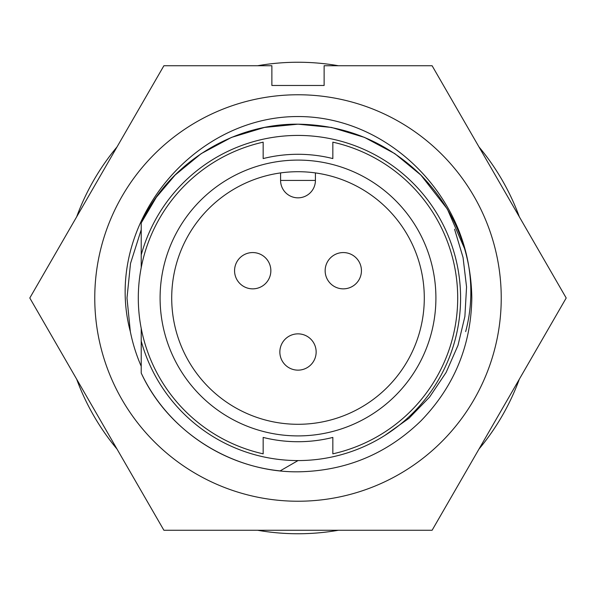 <?xml version="1.0" encoding="UTF-8"?>
<svg xmlns="http://www.w3.org/2000/svg" width="596" height="596" viewBox="0 0 596 596"><rect width="100%" height="100%" fill="white"/><g stroke="black" fill="none" stroke-linecap="round" stroke-linejoin="round"><path stroke-width="0.89" d="M465.67 331.607C493.421 227.523 405.474 116.406 298 116.54C191.16 116.302 102.445 227.024 130.33 331.607L126.993 298L130.517 263.454L141.222 229.713L130.517 263.454L126.993 298L130.517 263.454L141.222 229.713L130.517 263.454L126.993 298L130.33 331.607A171.007 171.007 0 0 0 141.222 366.287M94.764 298A203.236 203.236 0 0 1 298 94.764A203.236 203.236 0 0 1 501.236 298A203.236 203.236 0 0 1 298 501.236A203.236 203.236 0 0 1 94.764 298M432.1 65.731L566.2 298L432.1 530.269L163.9 530.269L29.8 298L163.9 65.731L271.873 65.731L271.873 85.474L324.127 85.474L324.127 65.731L432.1 65.731M141.222 267.686L141.222 254.939A162.589 162.589 0 0 1 460.589 298A162.589 162.589 0 0 1 141.222 341.061L141.222 328.314M332.844 158.573A143.718 143.718 0 0 0 263.156 158.573A143.718 143.718 0 0 1 332.844 158.573L332.844 142.161A159.683 159.683 0 0 1 332.844 453.839L332.844 437.427A143.718 143.718 0 0 1 263.156 437.427A143.718 143.718 0 0 0 332.844 437.427M435.907 298A137.907 137.907 0 0 1 298 435.907A137.907 137.907 0 0 1 160.093 298A137.907 137.907 0 0 1 298 160.093A137.907 137.907 0 0 1 435.907 298M171.708 298A126.292 126.292 0 0 0 298 424.292A126.292 126.292 0 0 0 424.292 298A126.292 126.292 0 0 0 298 171.708A126.292 126.292 0 0 0 171.708 298M315.418 172.915L315.418 180.417A17.418 17.418 0 0 1 298 197.835A17.418 17.418 0 0 1 280.582 180.417L280.582 172.915M76.66 216.84A235.755 235.755 0 0 1 117.039 146.899M257.621 65.731A235.755 235.755 0 0 1 338.379 65.731M478.96 146.899A235.755 235.755 0 0 1 519.34 216.84M519.34 379.16A235.755 235.755 0 0 1 478.96 449.101M338.379 530.269A235.755 235.755 0 0 1 257.621 530.269M117.039 449.101A235.755 235.755 0 0 1 76.66 379.16M384.614 435.594L408.945 418.317L429.567 397.078L446.121 372.44L457.996 345.36L464.887 316.476L466.556 286.967L463.047 257.45L454.547 229.169M263.156 158.573L263.156 142.161A159.683 159.683 0 0 0 263.156 453.839L263.156 437.427M280.135 470.9C220.349 464.887 166.396 426.87 141.222 373.066C166.396 426.87 220.349 464.887 280.135 470.9L298 460.589M141.222 254.939L141.222 222.934C168.459 163.572 232.731 123.566 298 124.177C345.687 124.936 386.655 141.908 420.91 175.09C454.092 209.345 471.063 250.313 471.823 298C471.063 345.687 454.092 386.655 420.91 420.91C386.655 454.092 345.687 471.063 298 471.823C232.731 472.434 168.459 432.428 141.222 373.066L141.222 341.061M141.222 222.934C168.459 163.572 232.731 123.566 298 124.177C345.687 124.936 386.655 141.908 420.91 175.09C454.092 209.345 471.063 250.313 471.823 298C471.063 345.687 454.092 386.655 420.91 420.91C386.655 454.092 345.687 471.063 298 471.823C232.731 472.434 168.459 432.428 141.222 373.066C168.459 432.428 232.731 472.434 298 471.823C345.687 471.063 386.655 454.092 420.91 420.91C454.092 386.655 471.063 345.687 471.823 298C471.063 250.313 454.092 209.345 420.91 175.09C386.655 141.908 345.687 124.936 298 124.177C232.731 123.566 168.459 163.572 141.222 222.934C168.459 163.572 232.731 123.566 298 124.177C345.687 124.936 386.655 141.908 420.91 175.09C454.092 209.345 471.063 250.313 471.823 298C471.063 345.687 454.092 386.655 420.91 420.91C386.655 454.092 345.687 471.063 298 471.823C232.731 472.434 168.459 432.428 141.222 373.066C168.459 432.428 232.731 472.434 298 471.823C345.687 471.063 386.655 454.092 420.91 420.91C454.092 386.655 471.063 345.687 471.823 298C471.063 250.313 454.092 209.345 420.91 175.09C386.655 141.908 345.687 124.936 298 124.177C232.731 123.566 168.459 163.572 141.222 222.934L156.286 197.343L175.09 175.09L201.15 153.656L231.479 137.408L264.415 127.455L298 124.177L331.585 127.455L364.521 137.408L394.85 153.656L420.91 175.09L447.358 209.077L464.858 249.277L447.358 209.077L420.91 175.09L394.85 153.656L364.521 137.408L331.585 127.455L298 124.177L264.415 127.455L231.479 137.408L201.15 153.656L175.09 175.09L156.286 197.343L141.222 222.934M252.711 288.851A18.148 18.148 0 0 1 234.563 270.711A18.148 18.148 0 0 1 252.711 252.562A18.148 18.148 0 0 1 270.852 270.711A18.148 18.148 0 0 1 252.711 288.851M343.289 288.851A18.148 18.148 0 0 1 325.148 270.711A18.148 18.148 0 0 1 343.289 252.562A18.148 18.148 0 0 1 361.437 270.711A18.148 18.148 0 0 1 343.289 288.851M298 370.146A18.148 18.148 0 0 1 279.852 352.005A18.148 18.148 0 0 1 298 333.857A18.148 18.148 0 0 1 316.148 352.005A18.148 18.148 0 0 1 298 370.146M279.852 352.005A18.148 18.148 0 0 1 298 333.857A18.148 18.148 0 0 1 316.148 352.005M325.148 270.711A18.148 18.148 0 0 1 343.289 252.562A18.148 18.148 0 0 1 361.437 270.711M234.563 270.711A18.148 18.148 0 0 1 252.711 252.562A18.148 18.148 0 0 1 270.852 270.711M315.418 180.417L280.582 180.417"/></g></svg>
